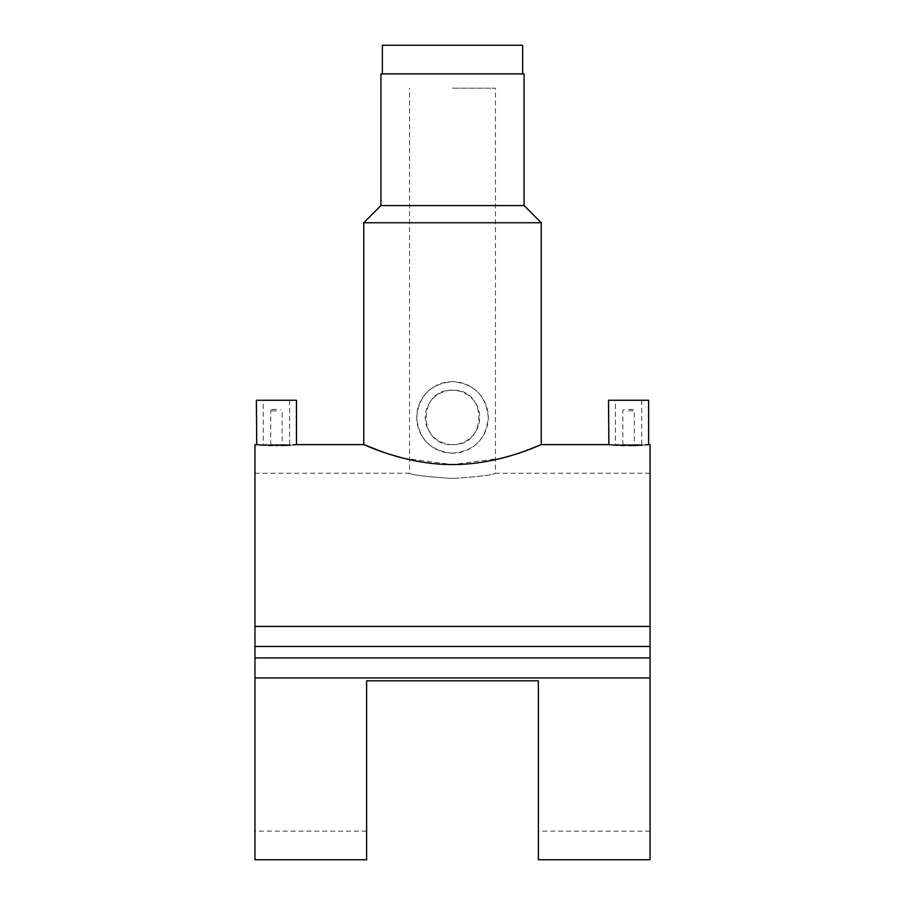 <?xml version="1.0" encoding="UTF-8"?>
<svg xmlns="http://www.w3.org/2000/svg" width="905" height="905" viewBox="0 0 905 905"><rect width="100%" height="100%" fill="white"/><g stroke="black" fill="none" stroke-linecap="round" stroke-linejoin="round"><path stroke-width="0.68" stroke-dasharray="4.53 3.39" d="M380.926 73.882L524.074 73.882M452.5 88.192L495.442 88.192L452.5 88.192M382.363 45.25L522.638 45.25M628.568 444.706C635.955 444.615 635.955 444.615 628.568 444.706C635.955 444.615 635.955 444.615 628.568 444.706C621.181 444.615 621.181 444.615 628.568 444.706C621.181 444.615 621.181 444.615 628.568 444.706M628.568 410.847L634.292 410.847L628.568 410.847M628.568 409.411L632.867 409.411L628.568 409.411M608.533 400.248L648.614 400.248M628.568 445.045C611.576 444.593 611.576 444.593 628.568 445.045C611.576 444.593 611.576 444.593 628.568 445.045C645.559 444.593 645.559 444.593 628.568 445.045C645.559 444.593 645.559 444.593 628.568 445.045M632.052 445.565L633.229 445.543M636.306 445.452L636.984 445.43M637.968 445.384L638.579 445.351M642.38 445.136L645.163 444.932M276.432 444.706C283.819 444.615 283.819 444.615 276.432 444.706C283.819 444.615 283.819 444.615 276.432 444.706C269.045 444.615 269.045 444.615 276.432 444.706C269.045 444.615 269.045 444.615 276.432 444.706M276.432 410.847L270.708 410.847L276.432 410.847M276.432 409.411L272.134 409.411L276.432 409.411M296.467 400.248L256.387 400.248M276.432 445.045C259.441 444.593 259.441 444.593 276.432 445.045C259.441 444.593 259.441 444.593 276.432 445.045C293.424 444.593 293.424 444.593 276.432 445.045C293.424 444.593 293.424 444.593 276.432 445.045M277.043 445.599L281.082 445.543M290.245 445.136L293.016 444.932M452.5 453.213C474.277 451.109 486.211 439.174 488.281 417.431C486.2 395.677 474.277 383.743 452.5 381.639A35.781 35.781 0 0 1 488.281 417.431A35.781 35.781 0 0 1 452.5 453.213A35.781 35.781 0 0 1 416.719 417.431A35.781 35.781 0 0 1 452.5 381.639C430.723 383.765 418.8 395.689 416.719 417.409C418.811 439.197 430.746 451.131 452.5 453.213M452.5 444.627A27.195 27.195 0 0 1 425.305 417.431A27.195 27.195 0 0 1 452.5 390.236C487.625 388.55 487.603 446.301 452.5 444.627C417.409 446.301 417.352 388.596 452.5 390.236A27.195 27.195 0 0 1 479.695 417.431A27.195 27.195 0 0 1 452.5 444.627M380.926 205.571L524.074 205.571M363.753 222.754L541.247 222.754M514.945 454.446L512.456 455.215M502.196 458.088L452.5 464.559L403.053 458.156M452.5 478.485C426.413 476.72 412.103 474.978 409.558 473.258C412.058 474.978 426.379 476.72 452.5 478.485C426.413 476.72 412.103 474.978 409.558 473.258C412.058 474.978 426.379 476.72 452.5 478.485C478.598 476.72 492.908 474.978 495.442 473.258C492.908 474.978 478.598 476.72 452.5 478.485C478.598 476.72 492.908 474.978 495.442 473.258C492.908 474.978 478.598 476.72 452.5 478.485M538.385 859.75L538.385 680.82L366.615 680.82L366.615 859.75M610.004 444.762L611.011 444.853M617.696 445.305L620.773 445.452M624.71 445.565L628.568 445.599M254.961 859.75L254.961 444.627M650.039 626.418L254.961 626.418M650.039 859.75L650.039 444.627M650.039 677.958L254.961 677.958M389.863 454.378L384.003 452.443M257.868 444.762L258.875 444.853M265.55 445.305L268.638 445.452M272.575 445.565L276.432 445.599M538.385 680.82L366.615 680.82L538.385 680.82L538.385 831.118L538.385 680.82M366.615 680.82L366.615 831.118L366.615 680.82M650.039 646.464L650.039 473.258L650.039 646.464L254.961 646.464L254.961 473.258L254.961 646.464M650.039 657.912L650.039 831.118L650.039 657.912L254.961 657.912L254.961 831.118L254.961 657.912M276.432 400.248L289.6 400.248L276.432 400.248M628.568 400.248L641.736 400.248L628.568 400.248M650.039 473.258L495.442 473.258L495.442 88.192M254.961 473.258L409.558 473.258L409.558 88.192M641.736 400.248L641.736 444.627L634.292 444.627L634.292 410.847L632.867 409.411M624.28 409.411L622.844 410.847L622.844 444.627L615.4 444.627L615.4 400.248M289.6 400.248L289.6 444.627L282.156 444.627L282.156 410.847L280.72 409.411M272.134 409.411L270.708 410.847L270.708 444.627L263.264 444.627L263.264 400.248M650.039 831.118L538.385 831.118M366.615 831.118L254.961 831.118"/><path stroke-width="1.36" d="M522.638 73.882L522.638 45.25L382.363 45.25L382.363 73.882M628.568 445.599C602.719 444.547 602.719 444.547 628.568 445.599C654.428 444.547 654.428 444.547 628.568 445.599L632.052 445.565M633.229 445.543L636.306 445.452M636.984 445.43L637.968 445.384M638.579 445.351L642.38 445.136M645.163 444.932L648.614 444.627L648.614 400.248L608.533 400.248L608.861 444.66M276.432 445.599C250.572 444.547 250.572 444.547 276.432 445.599C302.293 444.547 302.293 444.547 276.432 445.599L277.043 445.599M281.082 445.543L284.17 445.452M284.623 445.43L285.663 445.396M285.844 445.384L290.245 445.136M293.016 444.932L296.467 444.627L296.467 400.248L256.387 400.248L256.726 444.66M380.926 205.571L380.926 73.882L524.074 73.882L524.074 205.571L380.926 205.571L363.753 222.754L363.753 444.627L296.467 444.627M524.074 205.571L541.247 222.754L363.753 222.754M452.5 464.559C500.589 464.751 541.948 443.891 541.247 444.627C541.925 443.891 500.589 464.763 452.5 464.559C404.433 464.751 363.041 443.88 363.753 444.627C363.041 443.891 404.546 464.774 452.5 464.559M541.247 222.754L541.247 444.627L526.178 450.611M525.986 450.679L514.945 454.446M512.456 455.215L502.196 458.088M538.385 680.82L538.385 859.75L650.039 859.75L650.039 677.958L254.961 677.958L254.961 859.75L366.615 859.75L366.615 680.82L538.385 680.82M608.952 444.672L610.004 444.762M611.011 444.853L611.791 444.921M612.006 444.932L617.696 445.305M620.773 445.452L624.71 445.565M256.387 444.627L254.961 444.627L254.961 677.958M648.614 444.627L650.039 444.627L650.039 626.418L254.961 626.418M403.053 458.156L389.863 454.378M384.003 452.443L363.753 444.627M256.816 444.672L257.868 444.762M258.875 444.853L259.645 444.921M259.871 444.932L265.55 445.305M268.638 445.452L272.575 445.565M650.039 626.418L650.039 657.912L254.961 657.912M650.039 646.464L254.961 646.464M650.039 657.912L650.039 677.958M608.533 444.627L541.247 444.627"/></g></svg>
